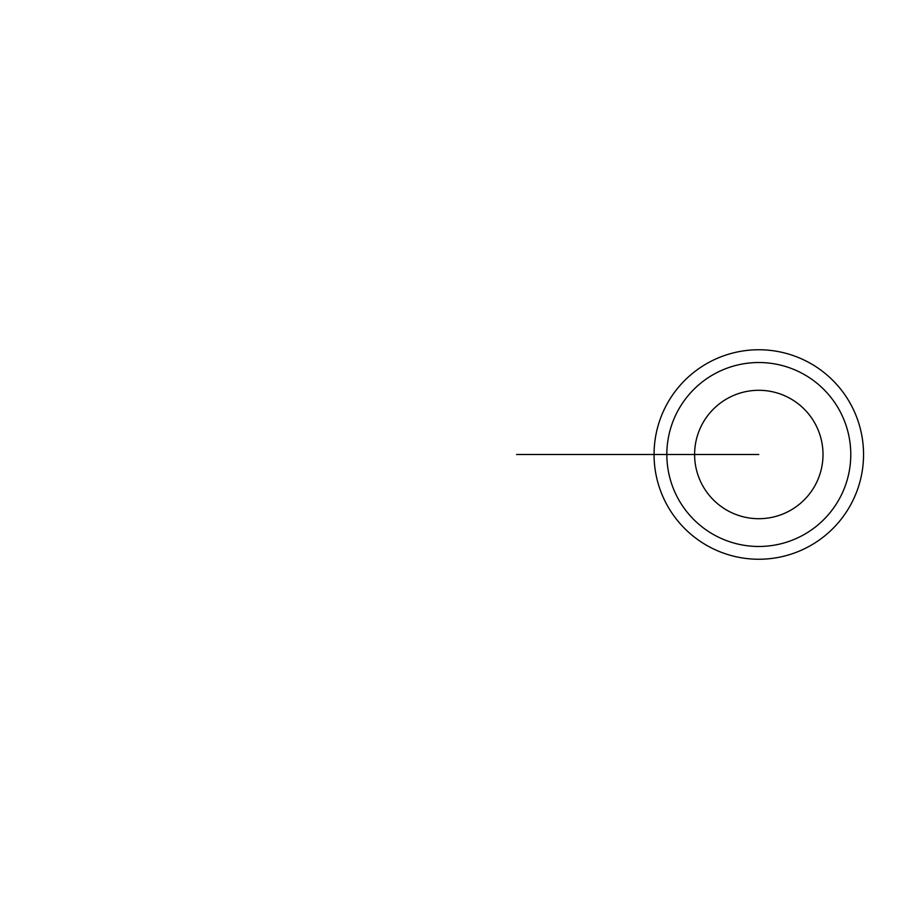 <?xml version="1.0" encoding="UTF-8"?>
<svg xmlns="http://www.w3.org/2000/svg" width="909" height="909" viewBox="0 0 909 909"><rect width="100%" height="100%" fill="white"/><g stroke="black" fill="none" stroke-linecap="round" stroke-linejoin="round"><path stroke-width="1.36" d="M654.06 454.5A104.74 104.74 0 0 1 811.18 363.793A104.74 104.74 0 0 1 811.18 545.207A104.74 104.74 0 0 1 654.06 454.5L666.831 454.5A91.979 91.979 0 0 1 758.81 362.521A91.979 91.979 0 0 1 850.779 454.5A91.979 91.979 0 0 1 758.81 546.479A91.979 91.979 0 0 1 666.831 454.5L758.81 454.5M694.601 454.5A64.198 64.198 0 0 0 790.91 510.097A64.198 64.198 0 0 0 790.91 398.903A64.198 64.198 0 0 0 694.601 454.5M711.929 454.5L516.596 454.5"/></g></svg>
